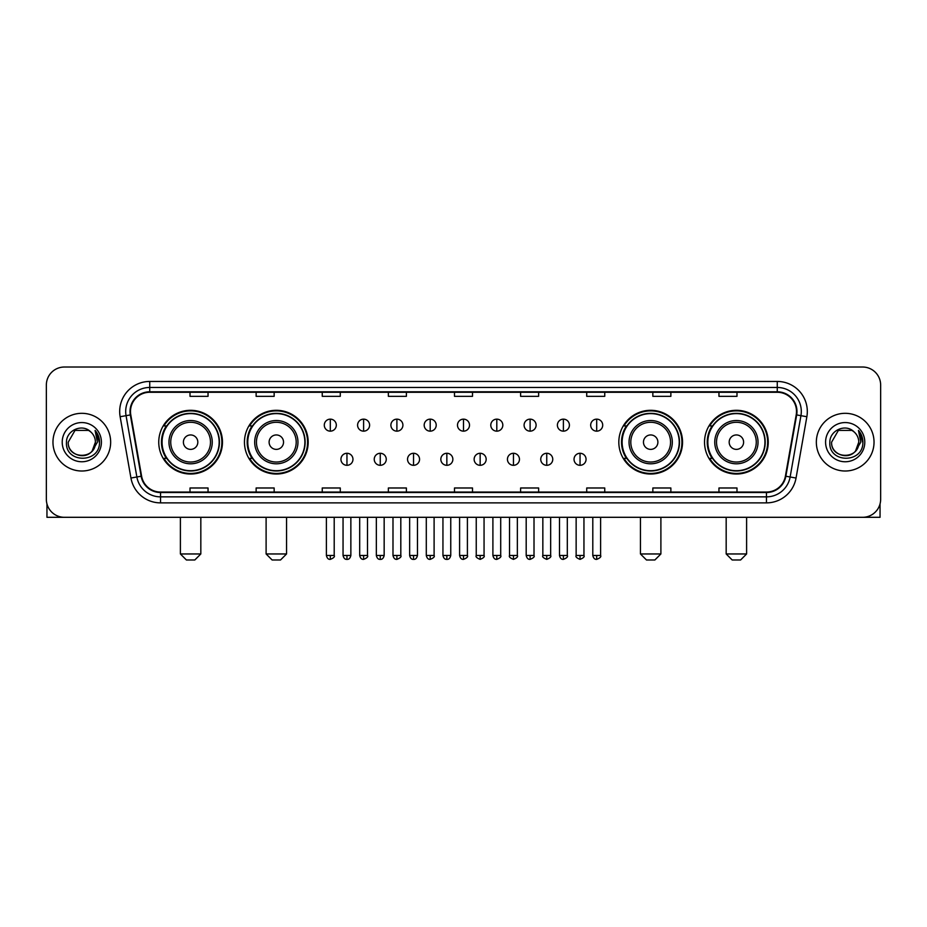 <?xml version="1.0" encoding="UTF-8"?>
<svg xmlns="http://www.w3.org/2000/svg" width="927" height="927" viewBox="0 0 927 927"><rect width="100%" height="100%" fill="white"/><g stroke="black" fill="none" stroke-linecap="round" stroke-linejoin="round"><path stroke-width="1.39" d="M704.532 442.167A31.854 31.854 0 0 0 736.386 474.021A31.854 31.854 0 0 0 768.251 442.167A31.854 31.854 0 0 0 736.386 410.302A31.854 31.854 0 0 0 704.532 442.167M618.819 442.167A31.854 31.854 0 0 0 650.673 474.021A31.854 31.854 0 0 0 682.539 442.167A31.854 31.854 0 0 0 650.673 410.302A31.854 31.854 0 0 0 618.819 442.167M244.461 442.167A31.854 31.854 0 0 0 276.327 474.021A31.854 31.854 0 0 0 308.181 442.167A31.854 31.854 0 0 0 276.327 410.302A31.854 31.854 0 0 0 244.461 442.167M158.749 442.167A31.854 31.854 0 0 0 190.614 474.021A31.854 31.854 0 0 0 222.468 442.167A31.854 31.854 0 0 0 190.614 410.302A31.854 31.854 0 0 0 158.749 442.167M166.396 458.39A29.154 29.154 0 0 1 166.396 425.933M252.109 458.39A29.154 29.154 0 0 1 252.109 425.933M626.455 458.39A29.154 29.154 0 0 1 626.455 425.933M712.168 458.39A29.154 29.154 0 0 1 712.168 425.933M46.35 385.064L46.35 499.259A18.03 18.03 0 0 0 64.38 517.301L862.62 517.301A18.03 18.03 0 0 0 880.65 499.259L880.65 385.064A18.03 18.03 0 0 0 862.62 367.022L64.38 367.022A18.03 18.03 0 0 0 46.35 385.064L46.35 499.259M52.966 442.167A28.853 28.853 0 0 0 81.819 471.009A28.853 28.853 0 0 0 110.661 442.167A28.853 28.853 0 0 0 81.819 413.315A28.853 28.853 0 0 0 52.966 442.167A28.853 28.853 0 0 0 81.819 471.009A28.853 28.853 0 0 0 110.661 442.167A28.853 28.853 0 0 0 81.819 413.315A28.853 28.853 0 0 0 52.966 442.167M816.339 442.167A28.853 28.853 0 0 0 845.181 471.009A28.853 28.853 0 0 0 874.034 442.167A28.853 28.853 0 0 0 845.181 413.315A28.853 28.853 0 0 0 816.339 442.167A28.853 28.853 0 0 0 845.181 471.009A28.853 28.853 0 0 0 874.034 442.167A28.853 28.853 0 0 0 845.181 413.315A28.853 28.853 0 0 0 816.339 442.167M130.498 411.507A19.235 19.235 0 0 1 149.734 392.272L777.266 392.272A19.235 19.235 0 0 1 796.212 414.844L785.401 476.154A19.235 19.235 0 0 1 766.455 492.052L160.545 492.052A19.235 19.235 0 0 1 141.599 476.154L130.788 414.844A19.235 19.235 0 0 1 130.498 411.507M130.023 411.507A19.71 19.71 0 0 0 130.325 414.925L141.136 476.235A19.71 19.71 0 0 0 160.545 492.527L766.455 492.527A19.71 19.71 0 0 0 785.864 476.235L796.675 414.925A19.71 19.71 0 0 0 777.266 391.797L149.734 391.797A19.71 19.71 0 0 0 130.023 411.507M120.139 416.721A30.058 30.058 0 0 1 149.734 381.449L777.266 381.449A30.058 30.058 0 0 1 806.861 416.721L796.05 478.031A30.058 30.058 0 0 1 766.455 502.874L160.545 502.874A30.058 30.058 0 0 1 130.95 478.031L120.139 416.721L126.06 415.678A24.044 24.044 0 0 1 149.734 387.463L777.266 387.463A24.044 24.044 0 0 1 800.94 415.678L790.128 476.988A24.044 24.044 0 0 1 766.455 496.86L160.545 496.86A24.044 24.044 0 0 1 136.872 476.988L126.06 415.678A24.044 24.044 0 0 1 125.69 411.507M862.62 367.022L64.38 367.022M64.38 517.301L862.62 517.301M880.65 499.259L880.65 385.064M785.864 476.235L790.128 476.988L800.94 415.678L806.861 416.721M454.485 392.272L454.485 396.339L472.515 396.339L472.515 392.272M388.367 392.272L388.367 396.339L406.397 396.339L406.397 392.272M322.248 392.272L322.248 396.339L340.279 396.339L340.279 392.272M256.13 392.272L256.13 396.339L274.16 396.339L274.16 392.272M190.012 392.272L190.012 396.339L208.042 396.339L208.042 392.272M520.603 392.272L520.603 396.339L538.633 396.339L538.633 392.272M586.721 392.272L586.721 396.339L604.752 396.339L604.752 392.272M652.84 392.272L652.84 396.339L670.87 396.339L670.87 392.272M718.958 392.272L718.958 396.339L736.988 396.339L736.988 392.272M472.515 492.052L472.515 487.984L454.485 487.984L454.485 492.052M406.397 492.052L406.397 487.984L388.367 487.984L388.367 492.052M340.279 492.052L340.279 487.984L322.248 487.984L322.248 492.052M274.16 492.052L274.16 487.984L256.13 487.984L256.13 492.052M208.042 492.052L208.042 487.984L190.012 487.984L190.012 492.052M538.633 492.052L538.633 487.984L520.603 487.984L520.603 492.052M604.752 492.052L604.752 487.984L586.721 487.984L586.721 492.052M670.87 492.052L670.87 487.984L652.84 487.984L652.84 492.052M736.988 492.052L736.988 487.984L718.958 487.984L718.958 492.052M90.719 431.901A13.581 13.581 0 0 1 95.4 442.167C96.234 459.688 67.393 459.688 68.227 442.167L75.017 430.395L88.61 430.395L90.719 431.901C82.376 423.164 66.327 430.36 66.477 442.167C64.948 463.129 98.946 463.685 99.502 443.176L99.525 442.167C99.479 437.706 97.995 433.79 95.087 430.418L97.428 442.167L92.225 450.893A13.581 13.581 0 0 0 95.4 442.167L92.19 450.928M92.225 450.893C85.017 460.638 67.52 454.404 68.227 442.167M62.213 442.167A19.594 19.594 0 0 0 81.819 461.762A19.594 19.594 0 0 0 101.414 442.167A19.594 19.594 0 0 0 81.819 422.561A19.594 19.594 0 0 0 62.213 442.167M95.214 430.568L99.525 442.677M46.953 503.882L46.953 517.301L116.675 517.301M194.821 559.978L186.397 559.978L180.394 553.964L200.823 553.964L194.821 559.978M197.822 442.167A7.207 7.207 0 0 0 190.614 434.948A7.207 7.207 0 0 0 183.395 442.167A7.207 7.207 0 0 0 190.614 449.375A7.207 7.207 0 0 0 197.822 442.167M212.248 442.167A21.634 21.634 0 0 0 190.614 420.522A21.634 21.634 0 0 0 168.969 442.167A21.634 21.634 0 0 0 190.614 463.801A21.634 21.634 0 0 0 212.248 442.167A21.634 21.634 0 0 1 190.614 463.801A21.634 21.634 0 0 1 168.969 442.167M219.166 442.167A28.552 28.552 0 0 0 190.614 413.616A28.552 28.552 0 0 0 162.063 442.167A28.552 28.552 0 0 0 190.614 470.707A28.552 28.552 0 0 0 219.166 442.167M221.866 442.167A31.251 31.251 0 0 1 163.894 458.39L166.79 458.39A28.818 28.818 0 0 0 209.676 463.767A28.818 28.818 0 0 0 209.676 420.557A28.818 28.818 0 0 0 166.79 425.933L163.894 425.933A31.251 31.251 0 0 1 221.866 442.167M280.533 559.978L272.121 559.978L266.107 553.964L286.547 553.964L280.533 559.978M283.535 442.167A7.207 7.207 0 0 0 276.327 434.948A7.207 7.207 0 0 0 269.108 442.167A7.207 7.207 0 0 0 276.327 449.375A7.207 7.207 0 0 0 283.535 442.167M297.961 442.167A21.634 21.634 0 0 0 276.327 420.522A21.634 21.634 0 0 0 254.682 442.167A21.634 21.634 0 0 0 276.327 463.801A21.634 21.634 0 0 0 297.961 442.167A21.634 21.634 0 0 1 276.327 463.801A21.634 21.634 0 0 1 254.682 442.167M304.879 442.167A28.552 28.552 0 0 0 276.327 413.616A28.552 28.552 0 0 0 247.776 442.167A28.552 28.552 0 0 0 276.327 470.707A28.552 28.552 0 0 0 304.879 442.167M307.579 442.167A31.251 31.251 0 0 1 249.606 458.39L252.503 458.39A28.818 28.818 0 0 0 295.389 463.767A28.818 28.818 0 0 0 295.389 420.557A28.818 28.818 0 0 0 252.503 425.933L249.606 425.933A31.251 31.251 0 0 1 307.579 442.167M654.879 559.978L646.467 559.978L640.453 553.964L660.893 553.964L654.879 559.978M657.892 442.167A7.207 7.207 0 0 0 650.673 434.948A7.207 7.207 0 0 0 643.465 442.167A7.207 7.207 0 0 0 650.673 449.375A7.207 7.207 0 0 0 657.892 442.167M672.318 442.167A21.634 21.634 0 0 0 650.673 420.522A21.634 21.634 0 0 0 629.039 442.167A21.634 21.634 0 0 0 650.673 463.801A21.634 21.634 0 0 0 672.318 442.167A21.634 21.634 0 0 1 650.673 463.801A21.634 21.634 0 0 1 629.039 442.167M679.224 442.167A28.552 28.552 0 0 0 650.673 413.616A28.552 28.552 0 0 0 622.121 442.167A28.552 28.552 0 0 0 650.673 470.707A28.552 28.552 0 0 0 679.224 442.167M681.936 442.167A31.251 31.251 0 0 1 623.964 458.39L626.861 458.39A28.818 28.818 0 0 0 669.746 463.767A28.818 28.818 0 0 0 669.746 420.557A28.818 28.818 0 0 0 626.861 425.933L623.964 425.933A31.251 31.251 0 0 1 681.936 442.167M740.603 559.978L732.179 559.978L726.177 553.964L746.606 553.964L740.603 559.978M743.605 442.167A7.207 7.207 0 0 0 736.386 434.948A7.207 7.207 0 0 0 729.178 442.167A7.207 7.207 0 0 0 736.386 449.375A7.207 7.207 0 0 0 743.605 442.167M758.031 442.167A21.634 21.634 0 0 0 736.386 420.522A21.634 21.634 0 0 0 714.752 442.167A21.634 21.634 0 0 0 736.386 463.801A21.634 21.634 0 0 0 758.031 442.167A21.634 21.634 0 0 1 736.386 463.801A21.634 21.634 0 0 1 714.752 442.167M764.937 442.167A28.552 28.552 0 0 0 736.386 413.616A28.552 28.552 0 0 0 707.834 442.167A28.552 28.552 0 0 0 736.386 470.707A28.552 28.552 0 0 0 764.937 442.167M767.649 442.167A31.251 31.251 0 0 1 709.676 458.39L712.573 458.39A28.818 28.818 0 0 0 755.459 463.767A28.818 28.818 0 0 0 755.459 420.557A28.818 28.818 0 0 0 712.573 425.933L709.676 425.933A31.251 31.251 0 0 1 767.649 442.167M330.302 419.143A6.014 6.014 0 0 0 324.288 425.145A6.014 6.014 0 0 0 330.302 431.159A6.014 6.014 0 0 0 336.316 425.145A6.014 6.014 0 0 0 330.302 419.143L330.302 431.159A6.014 6.014 0 0 0 336.316 425.145A6.014 6.014 0 0 0 330.302 419.143M363.604 419.143A6.014 6.014 0 0 0 357.59 425.145A6.014 6.014 0 0 0 363.604 431.159A6.014 6.014 0 0 0 369.606 425.145A6.014 6.014 0 0 0 363.604 419.143L363.604 431.159A6.014 6.014 0 0 0 369.606 425.145A6.014 6.014 0 0 0 363.604 419.143M396.895 419.143A6.014 6.014 0 0 0 390.893 425.145A6.014 6.014 0 0 0 396.895 431.159A6.014 6.014 0 0 0 402.909 425.145A6.014 6.014 0 0 0 396.895 419.143L396.895 431.159A6.014 6.014 0 0 0 402.909 425.145A6.014 6.014 0 0 0 396.895 419.143M430.198 419.143A6.014 6.014 0 0 0 424.184 425.145A6.014 6.014 0 0 0 430.198 431.159A6.014 6.014 0 0 0 436.211 425.145A6.014 6.014 0 0 0 430.198 419.143L430.198 431.159A6.014 6.014 0 0 0 436.211 425.145A6.014 6.014 0 0 0 430.198 419.143M463.5 419.143A6.014 6.014 0 0 0 457.486 425.145A6.014 6.014 0 0 0 463.5 431.159A6.014 6.014 0 0 0 469.514 425.145A6.014 6.014 0 0 0 463.5 419.143L463.5 431.159A6.014 6.014 0 0 0 469.514 425.145A6.014 6.014 0 0 0 463.5 419.143M496.802 419.143A6.014 6.014 0 0 0 490.789 425.145A6.014 6.014 0 0 0 496.802 431.159A6.014 6.014 0 0 0 502.816 425.145A6.014 6.014 0 0 0 496.802 419.143L496.802 431.159A6.014 6.014 0 0 0 502.816 425.145A6.014 6.014 0 0 0 496.802 419.143M530.105 419.143A6.014 6.014 0 0 0 524.091 425.145A6.014 6.014 0 0 0 530.105 431.159A6.014 6.014 0 0 0 536.107 425.145A6.014 6.014 0 0 0 530.105 419.143L530.105 431.159A6.014 6.014 0 0 0 536.107 425.145A6.014 6.014 0 0 0 530.105 419.143M563.396 419.143A6.014 6.014 0 0 0 557.394 425.145A6.014 6.014 0 0 0 563.396 431.159A6.014 6.014 0 0 0 569.41 425.145A6.014 6.014 0 0 0 563.396 419.143L563.396 431.159A6.014 6.014 0 0 0 569.41 425.145A6.014 6.014 0 0 0 563.396 419.143M596.698 419.143A6.014 6.014 0 0 0 590.684 425.145A6.014 6.014 0 0 0 596.698 431.159A6.014 6.014 0 0 0 602.712 425.145A6.014 6.014 0 0 0 596.698 419.143L596.698 431.159A6.014 6.014 0 0 0 602.712 425.145A6.014 6.014 0 0 0 596.698 419.143M346.953 453.28A6.014 6.014 0 0 0 340.939 459.294A6.014 6.014 0 0 0 346.953 465.308A6.014 6.014 0 0 0 352.967 459.294A6.014 6.014 0 0 0 346.953 453.28L346.953 465.308A6.014 6.014 0 0 0 352.967 459.294A6.014 6.014 0 0 0 346.953 453.28M380.255 453.28A6.014 6.014 0 0 0 374.241 459.294A6.014 6.014 0 0 0 380.255 465.308A6.014 6.014 0 0 0 386.258 459.294A6.014 6.014 0 0 0 380.255 453.28L380.255 465.308A6.014 6.014 0 0 0 386.258 459.294A6.014 6.014 0 0 0 380.255 453.28M413.546 453.28A6.014 6.014 0 0 0 407.544 459.294A6.014 6.014 0 0 0 413.546 465.308A6.014 6.014 0 0 0 419.56 459.294A6.014 6.014 0 0 0 413.546 453.28L413.546 465.308A6.014 6.014 0 0 0 419.56 459.294A6.014 6.014 0 0 0 413.546 453.28M446.849 453.28A6.014 6.014 0 0 0 440.835 459.294A6.014 6.014 0 0 0 446.849 465.308A6.014 6.014 0 0 0 452.863 459.294A6.014 6.014 0 0 0 446.849 453.28L446.849 465.308A6.014 6.014 0 0 0 452.863 459.294A6.014 6.014 0 0 0 446.849 453.28M480.151 453.28A6.014 6.014 0 0 0 474.137 459.294A6.014 6.014 0 0 0 480.151 465.308A6.014 6.014 0 0 0 486.165 459.294A6.014 6.014 0 0 0 480.151 453.28L480.151 465.308A6.014 6.014 0 0 0 486.165 459.294A6.014 6.014 0 0 0 480.151 453.28M513.454 453.28A6.014 6.014 0 0 0 507.44 459.294A6.014 6.014 0 0 0 513.454 465.308A6.014 6.014 0 0 0 519.456 459.294A6.014 6.014 0 0 0 513.454 453.28L513.454 465.308A6.014 6.014 0 0 0 519.456 459.294A6.014 6.014 0 0 0 513.454 453.28M546.745 453.28A6.014 6.014 0 0 0 540.742 459.294A6.014 6.014 0 0 0 546.745 465.308A6.014 6.014 0 0 0 552.759 459.294A6.014 6.014 0 0 0 546.745 453.28L546.745 465.308A6.014 6.014 0 0 0 552.759 459.294A6.014 6.014 0 0 0 546.745 453.28M580.047 453.28A6.014 6.014 0 0 0 574.033 459.294A6.014 6.014 0 0 0 580.047 465.308A6.014 6.014 0 0 0 586.061 459.294A6.014 6.014 0 0 0 580.047 453.28L580.047 465.308A6.014 6.014 0 0 0 586.061 459.294A6.014 6.014 0 0 0 580.047 453.28M880.047 503.882L880.047 517.301L810.325 517.301M854.08 431.901A13.581 13.581 0 0 1 858.773 442.167C859.607 459.688 830.766 459.688 831.6 442.167L838.39 430.395L851.983 430.395L854.08 431.901C845.748 423.164 829.7 430.36 829.85 442.167C828.321 463.129 862.319 463.685 862.875 443.176L862.898 442.167C862.852 437.706 861.368 433.79 858.46 430.418L860.801 442.167L855.598 450.893A13.581 13.581 0 0 0 858.773 442.167L855.563 450.928M855.598 450.893C848.39 460.638 830.893 454.404 831.6 442.167M825.586 442.167A19.594 19.594 0 0 0 845.181 461.762A19.594 19.594 0 0 0 864.787 442.167A19.594 19.594 0 0 0 845.181 422.561A19.594 19.594 0 0 0 825.586 442.167M858.587 430.568L862.898 442.677M777.266 381.449L777.266 391.797M126.06 415.678L130.325 414.925M160.545 502.874L160.545 492.527M766.455 492.527L766.455 502.874M130.95 478.031L141.136 476.235M796.675 414.925L800.94 415.678M149.734 381.449L149.734 391.797M790.128 476.988L796.05 478.031M210.487 442.167A19.884 19.884 0 0 0 190.614 422.283A19.884 19.884 0 0 0 170.73 442.167A19.884 19.884 0 0 0 190.614 462.04A19.884 19.884 0 0 0 210.487 442.167M296.2 442.167A19.884 19.884 0 0 0 276.327 422.283A19.884 19.884 0 0 0 256.443 442.167A19.884 19.884 0 0 0 276.327 462.04A19.884 19.884 0 0 0 296.2 442.167M670.557 442.167A19.884 19.884 0 0 0 650.673 422.283A19.884 19.884 0 0 0 630.8 442.167A19.884 19.884 0 0 0 650.673 462.04A19.884 19.884 0 0 0 670.557 442.167M756.27 442.167A19.884 19.884 0 0 0 736.386 422.283A19.884 19.884 0 0 0 716.513 442.167A19.884 19.884 0 0 0 736.386 462.04A19.884 19.884 0 0 0 756.27 442.167M330.302 555.47L326.397 555.47C327.08 558.251 328.378 559.549 330.302 559.375L330.302 555.47L334.207 555.47L334.207 517.301M363.604 555.47L359.688 555.47C360.371 558.251 361.681 559.549 363.604 559.375L363.604 555.47L367.509 555.47L367.509 517.301M396.895 555.47L392.99 555.47C393.674 558.251 394.983 559.549 396.895 559.375L396.895 555.47L400.812 555.47L400.812 517.301M430.198 555.47L426.293 555.47C426.976 558.251 428.274 559.549 430.198 559.375L430.198 555.47L434.103 555.47L434.103 517.301M463.5 555.47L459.595 555.47C460.279 558.251 461.576 559.549 463.5 559.375L463.5 555.47L467.405 555.47L467.405 517.301M496.802 555.47L492.897 555.47C493.57 558.251 494.879 559.549 496.802 559.375L496.802 555.47L500.707 555.47L500.707 517.301M530.105 555.47L526.188 555.47C526.872 558.251 528.181 559.549 530.105 559.375L530.105 555.47L534.01 555.47L534.01 517.301M563.396 555.47L559.491 555.47C560.175 558.251 561.472 559.549 563.396 559.375L563.396 555.47L567.312 555.47L567.312 517.301M596.698 555.47L592.793 555.47C593.477 558.251 594.775 559.549 596.698 559.375L596.698 555.47L600.603 555.47L600.603 517.301M346.953 555.47L343.048 555.47C343.72 558.251 345.029 559.549 346.953 559.375L346.953 555.47L350.858 555.47L350.858 517.301M380.255 555.47L376.339 555.47C377.022 558.251 378.332 559.549 380.255 559.375L380.255 555.47L384.16 555.47L384.16 517.301M413.546 555.47L409.641 555.47C410.325 558.251 411.623 559.549 413.546 559.375L413.546 555.47L417.463 555.47L417.463 517.301M446.849 555.47L442.944 555.47C443.627 558.251 444.925 559.549 446.849 559.375L446.849 555.47L450.754 555.47L450.754 517.301M480.151 555.47L476.246 555.47C475.447 556.71 476.756 558.019 480.151 559.375L480.151 555.47L484.056 555.47L484.056 517.301M513.454 555.47L509.537 555.47C508.749 556.71 510.047 558.019 513.454 559.375L513.454 555.47L517.359 555.47L517.359 517.301M546.745 555.47L542.84 555.47C542.052 556.71 543.349 558.019 546.745 559.375L546.745 555.47L550.661 555.47L550.661 517.301M580.047 555.47L576.142 555.47C575.354 556.71 576.652 558.019 580.047 559.375L580.047 555.47L583.952 555.47L583.952 517.301M200.823 517.301L200.823 553.964M180.394 517.301L180.394 553.964M286.547 517.301L286.547 553.964M266.107 517.301L266.107 553.964M660.893 517.301L660.893 553.964M640.453 517.301L640.453 553.964M746.606 517.301L746.606 553.964M726.177 517.301L726.177 553.964M326.397 555.47L326.397 517.301M334.207 555.47C334.995 556.71 333.697 558.019 330.302 559.375M359.688 555.47L359.688 517.301M367.509 555.47C368.297 556.71 366.999 558.019 363.604 559.375M392.99 555.47L392.99 517.301M400.812 555.47C401.6 556.71 400.302 558.019 396.895 559.375M426.293 555.47L426.293 517.301M434.103 555.47C434.902 556.71 433.593 558.019 430.198 559.375M459.595 555.47L459.595 517.301M467.405 555.47C468.205 556.71 466.895 558.019 463.5 559.375M492.897 555.47L492.897 517.301M500.707 555.47C501.495 556.71 500.198 558.019 496.802 559.375M526.188 555.47L526.188 517.301M534.01 555.47C534.798 556.71 533.5 558.019 530.105 559.375M559.491 555.47L559.491 517.301M567.312 555.47C568.1 556.71 566.803 558.019 563.396 559.375M592.793 555.47L592.793 517.301M600.603 555.47C601.403 556.71 600.093 558.019 596.698 559.375M343.048 555.47L343.048 517.301M350.858 555.47C350.174 558.251 348.876 559.549 346.953 559.375M376.339 555.47L376.339 517.301M384.16 555.47C383.477 558.251 382.167 559.549 380.255 559.375M409.641 555.47L409.641 517.301M417.463 555.47C416.779 558.251 415.47 559.549 413.546 559.375M442.944 555.47L442.944 517.301M450.754 555.47C450.07 558.251 448.772 559.549 446.849 559.375M476.246 555.47L476.246 517.301M484.056 555.47C484.844 556.71 483.546 558.019 480.151 559.375M509.537 555.47L509.537 517.301M517.359 555.47C518.147 556.71 516.849 558.019 513.454 559.375M542.84 555.47L542.84 517.301M550.661 555.47C551.449 556.71 550.151 558.019 546.745 559.375M576.142 555.47L576.142 517.301M583.952 555.47C584.752 556.71 583.442 558.019 580.047 559.375"/></g></svg>
